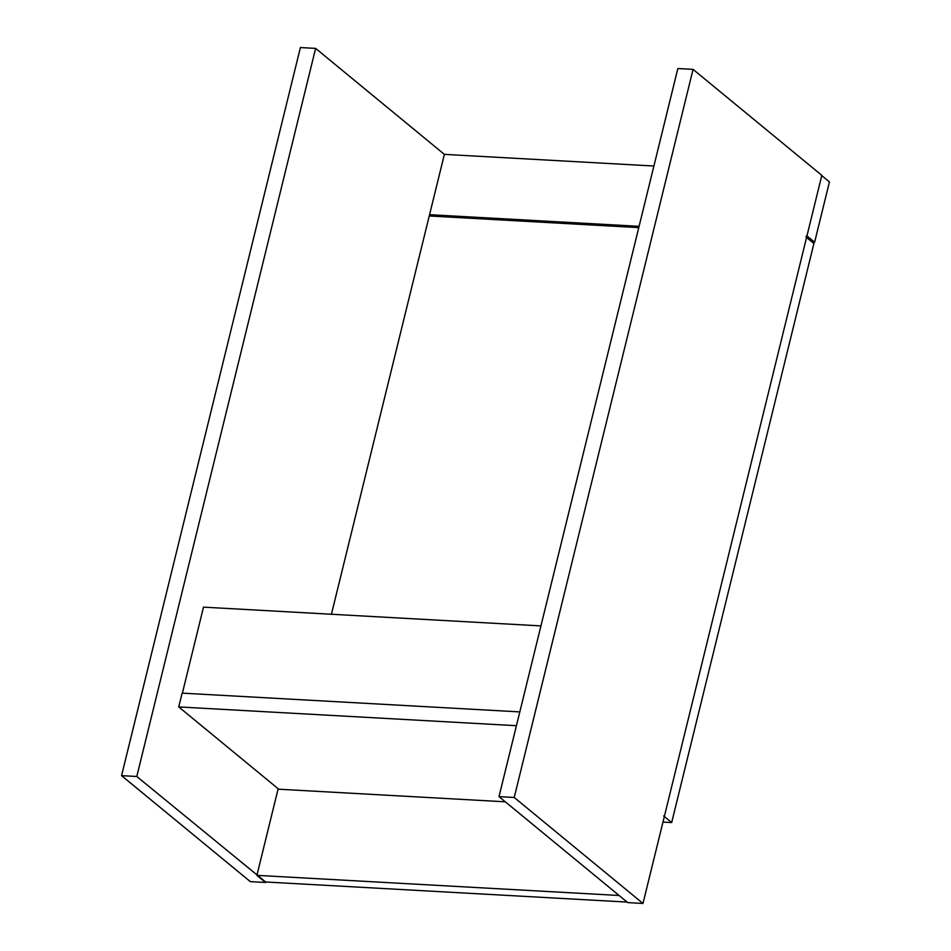 <?xml version="1.0" encoding="UTF-8"?>
<svg xmlns="http://www.w3.org/2000/svg" width="951" height="951" viewBox="0 0 951 951"><rect width="100%" height="100%" fill="white"/><g stroke="black" fill="none" stroke-linecap="round" stroke-linejoin="round"><path stroke-width="1.43" d="M516.429 725.696L178.74 706.926L278.726 789.211M178.74 706.926L182.128 693.136L519.817 711.907M693.065 69.375L821.819 175.353L642.983 903.45L514.229 797.485L693.065 69.375L677.849 68.531L499.002 796.629L514.229 797.485M642.983 903.45L627.755 902.606L499.002 796.629M265.65 881.993L136.789 776.492L315.625 48.394L444.379 154.371L331.412 614.263M315.625 48.394L300.397 47.55L121.562 775.647L136.789 776.492M265.531 882.469L250.315 881.625L121.562 775.647M429.555 214.688L639.084 226.326M806.603 235.646L814.615 242.243L812.19 242.113M821.414 175.329L829.438 181.926L814.615 242.243M653.896 166.021L444.379 154.371M505.302 801.812L278.049 789.175L256.889 875.348L264.901 881.946L627.113 902.083L619.101 895.485L256.889 875.348M540.941 625.901L203.502 607.142L182.342 693.315M663.655 815.946L671.679 822.544L662.966 822.068M805.877 236.918L813.901 243.515L671.679 822.544M638.763 227.622L429.246 215.972"/></g></svg>
